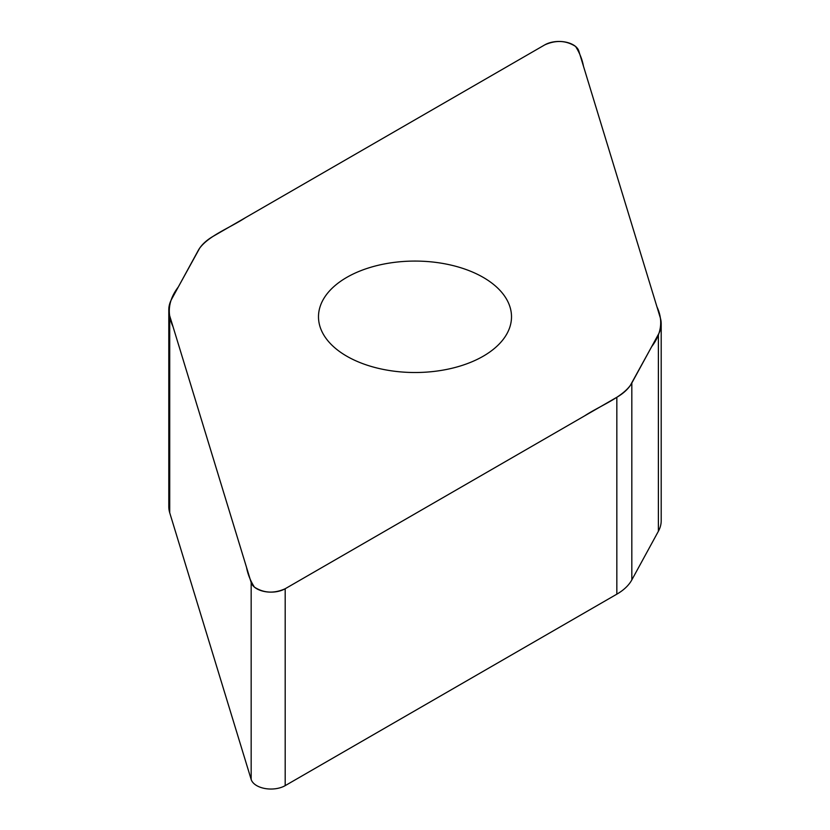 <?xml version="1.0" encoding="UTF-8"?>
<svg xmlns="http://www.w3.org/2000/svg" width="830" height="830" viewBox="0 0 830 830"><rect width="100%" height="100%" fill="white"/><g stroke="black" fill="none" stroke-linecap="round" stroke-linejoin="round"><path stroke-width="1.25" d="M285.188 588.74L616.835 397.269A60.798 35.099 0 0 0 631.827 383.004L658.387 334.365A60.798 35.099 0 0 0 661.199 323.814A60.798 35.099 0 0 0 660.275 317.714L578.832 51.045A20.107 11.61 0 0 0 565.074 41.988A20.107 11.61 0 0 0 544.812 44.851L213.165 236.322A60.798 35.099 0 0 0 198.173 250.587L171.613 299.225A60.798 35.099 0 0 0 168.801 309.777A60.798 35.099 0 0 0 169.725 315.877L251.168 582.546A20.107 11.61 0 0 0 264.926 591.603A20.107 11.61 0 0 0 285.188 588.74L285.188 785.637A20.107 11.61 180 0 1 264.926 788.5A20.107 11.61 180 0 1 251.168 779.443L169.725 512.774A60.798 35.099 180 0 1 168.801 506.674L168.801 309.777M483.247 356.195A96.508 55.724 0 0 0 511.508 316.801A96.508 55.724 0 0 0 451.935 265.32A96.508 55.724 0 0 0 346.753 277.396A96.508 55.724 0 0 0 318.492 316.801A96.508 55.724 0 0 0 378.065 368.271A96.508 55.724 0 0 0 483.247 356.195M661.199 323.814L661.199 520.711A60.798 35.099 180 0 1 658.387 531.262L631.827 579.9A60.798 35.099 180 0 1 616.835 594.166L285.188 785.637M544.812 44.851C555.955 39.892 566.216 40.431 575.605 46.48C579.589 52.798 582.214 59.376 583.469 66.203L656.955 306.841C663.315 320.421 661.562 333.67 651.706 346.608L630.333 385.411C620.944 398.089 599.82 405.87 584.455 415.965L285.188 588.74C274.045 593.699 263.784 593.16 254.395 587.111C250.411 580.793 247.786 574.225 246.531 567.388L173.045 326.75C166.685 313.169 168.438 299.921 178.294 286.983L199.667 248.18C209.056 235.502 230.18 227.721 245.545 217.626L544.812 44.851M631.827 383.004L631.827 579.9M616.835 594.166L616.835 397.269M251.168 582.546L251.168 779.443M658.387 334.365L658.387 531.262M169.725 315.877L169.725 512.774"/></g></svg>

